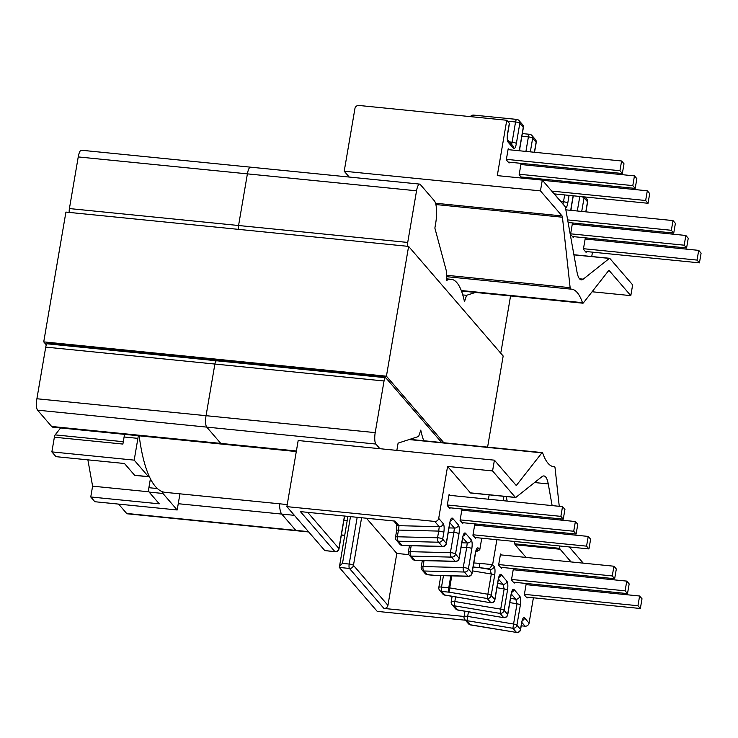 <?xml version="1.0" encoding="UTF-8"?>
<svg xmlns="http://www.w3.org/2000/svg" width="738" height="738" viewBox="0 0 738 738"><rect width="100%" height="100%" fill="white"/><g stroke="black" fill="none" stroke-linecap="round" stroke-linejoin="round"><path stroke-width="1.11" d="M568.112 222.498L673.739 233.07L675.399 223.356L673.001 220.579L671.34 230.293L673.739 233.07M567.651 219.906L671.34 230.293M565.843 209.841L673.001 220.579M572.457 236.538L686.589 247.968L688.25 238.254L685.851 235.468L684.191 245.182L686.589 247.968M570.631 233.817L684.191 245.182M572.291 224.103L685.851 235.468M585.299 251.437L699.44 262.857L701.1 253.143L698.702 250.366L697.041 260.08L699.44 262.857M583.481 248.706L697.041 260.08M585.142 238.992L698.702 250.366M500.364 554.847L613.924 566.221L612.263 575.935L614.662 578.712L616.322 568.998L613.924 566.221M500.521 567.282L614.662 578.712M498.704 564.561L612.263 575.935M513.205 569.736L626.774 581.11L625.114 590.824L627.512 593.61L629.173 583.896L626.774 581.11M513.371 582.181L627.512 593.61M511.545 579.459L625.114 590.824M526.056 584.634L639.615 596.009L637.955 605.723L640.353 608.499L642.014 598.786L639.615 596.009M526.222 597.07L640.353 608.499M524.395 594.348L637.955 605.723M551.756 191.105L645.649 200.505L647.309 190.791L649.708 193.568L648.047 203.282L645.649 200.505M554.155 193.882L648.047 203.282M542.421 180.284L647.309 190.791M519.238 174.242L632.798 185.607L634.459 175.893L636.857 178.67L635.197 188.393L632.798 185.607M521.065 176.963L635.197 188.393M520.899 164.519L634.459 175.893M506.388 159.343L619.948 170.718L621.608 160.995L624.007 163.781L622.346 173.495L619.948 170.718M508.214 162.065L622.346 173.495M508.048 149.629L621.608 160.995M474.663 525.059L588.223 536.425L590.621 539.21L588.961 548.924L586.562 546.148L588.223 536.425M473.003 534.773L586.562 546.148M474.829 537.495L588.961 548.924M461.813 510.161L575.382 521.535L577.78 524.312L576.12 534.035L573.721 531.249L575.382 521.535M460.152 519.884L573.721 531.249M461.979 522.605L576.12 534.035M448.972 495.272L562.531 506.637L564.93 509.423L563.269 519.137L560.871 516.36L562.531 506.637M447.311 504.986L560.871 516.36M449.128 507.707L563.269 519.137M409.11 439.562L541.904 452.855A3.57 0.969 -84.3 0 1 542.31 452.606A3.57 0.969 -84.3 0 1 542.744 453.15A89.206 24.16 95.7 0 0 548.02 463.27A89.206 24.16 95.7 0 0 553.721 466.665A89.206 24.16 95.7 0 0 554.432 466.702L553.02 466.554M446.564 275.292L570.133 287.672A3.57 0.969 95.7 0 0 570.76 289.111A3.57 0.969 95.7 0 0 570.788 289.111A89.206 24.16 -84.3 0 1 571.498 289.139A89.206 24.16 -84.3 0 1 577.199 292.534A89.206 24.16 -84.3 0 1 582.476 302.663L461.268 290.523M361.592 517.744L353.456 565.373L387.939 605.354A3.57 3.33 139.2 0 1 383.935 608.435L464.082 616.461M387.939 605.354L396.813 553.435L408.88 554.644M179.943 493.833L177.185 509.976L94.861 501.729L90.756 496.969L159.26 503.823L149.141 492.098A3.57 0.969 -84.3 0 1 148.882 487.698L150.404 478.796M473.824 562.946L479.811 563.371A3.57 0.969 95.7 0 0 480.078 567.762L473.132 566.969M501.462 512.947L501.268 514.109M499.174 526.332L498.98 527.495M496.886 539.709L492.624 564.653L489.469 568.703L480.078 567.762L490.087 569.422L491.324 574.007L472.468 570.88M465.41 620.215L377.247 611.387L339.332 567.439L347.912 516.379M522.283 620.667A3.57 3.33 -40.8 0 0 524.543 617.863L529.072 623.121A3.57 3.33 139.2 0 1 525.069 626.193L521.231 625.806M554.432 466.702A3.57 0.969 95.7 0 1 554.469 466.702A3.57 0.969 95.7 0 1 555.087 468.141L559.256 506.314M560.631 518.869L560.76 520.069M562.135 532.633L562.264 533.832M503.814 496.314A27.195 7.362 -84.3 0 1 503.408 500.724M552.135 505.604L548.242 483.907A27.195 7.362 95.7 0 0 543.934 475.945A27.195 7.362 95.7 0 0 541.978 476.656L515.853 497.403A3.57 0.969 -84.3 0 1 515.604 497.495A3.57 0.969 -84.3 0 1 515.373 497.366L470.383 492.855A3.57 0.969 95.7 0 0 470.613 492.993L515.604 497.495M529.072 623.121L533.399 597.789M535.493 585.575L535.687 584.413M537.781 572.199L537.947 571.184L582.799 575.52M569.275 546.95L583.241 563.149M526.074 557.421L515.152 544.755A3.57 0.969 -84.3 0 1 514.81 543.841L559.801 548.352L559.376 545.963M557.107 533.316L556.886 532.107M554.616 519.46L554.404 518.251M559.801 548.352A3.57 0.969 95.7 0 0 560.142 549.256L515.152 544.755M571.064 561.922L560.142 549.256M541.904 452.855L516.646 485.097L515.844 485.023M396.324 540.133A3.57 3.33 -40.8 0 0 398.437 541.222L438.667 542.227A3.57 1.799 -88.6 0 1 437.551 537.781L397.33 536.766A3.57 0.858 9.7 0 0 395.503 537.199A3.57 3.57 0 0 0 396.324 540.133L399.895 544.275A3.57 3.57 0 0 0 402.514 545.511A3.57 1.799 -88.6 0 1 402.016 545.364L398.437 541.222A3.57 1.799 -88.6 0 1 397.33 536.766L398.465 530.087L438.695 531.092L439.239 526.692A3.57 3.33 -40.8 0 0 443.234 523.62L438.704 518.362L447.579 466.425L492.569 470.936L494.414 460.171L516.01 485.217A3.57 0.969 95.7 0 0 516.24 485.346A3.57 0.969 95.7 0 0 516.646 485.097M492.569 470.936L515.373 497.366M514.81 543.841L514.386 541.461M512.117 528.805L511.895 527.605M509.626 514.949L509.414 513.749M507.144 501.093L506.333 496.573M514.183 569.837L513.353 568.878L511.462 579.967L514.202 583.14L514.34 582.273M527.033 584.736L526.203 583.776L524.312 594.856L527.043 598.029L527.19 597.171M501.333 554.939L500.512 553.989L498.611 565.068L501.351 568.242L501.499 567.384M395.503 537.199L396.647 530.511A3.57 0.858 9.7 0 1 398.465 530.087L399.009 525.677A3.57 3.33 -40.8 0 1 396.887 524.589L393.76 520.963L366.472 518.26L396.813 553.435M162.526 491.739A3.57 0.969 95.7 0 0 162.95 493.473L149.141 492.098M177.185 509.976L162.95 493.473M90.756 496.969L92.601 486.167L148.975 491.812M92.601 486.167L87.877 459.848M60.59 427.957L55.165 434.885A3.57 0.969 95.7 0 0 54.372 437.21L51.863 451.887L55.977 456.656L124.482 463.51L134.602 475.244A3.57 0.969 95.7 0 0 134.833 475.383L148.642 476.766A3.57 0.969 -84.3 0 1 148.421 476.628L134.602 475.244M582.476 302.663A3.57 0.969 -84.3 0 0 582.919 303.198A3.57 0.969 -84.3 0 0 583.324 302.958L608.573 270.708A3.57 0.969 95.7 0 1 608.979 270.459A3.57 0.969 95.7 0 1 609.21 270.597L630.805 295.634L632.65 284.877L609.846 258.448A3.57 0.969 95.7 0 0 609.625 258.309A3.57 0.969 95.7 0 0 609.367 258.401L583.241 279.158A27.195 7.362 -84.3 0 1 581.286 279.859A27.195 7.362 -84.3 0 1 576.978 271.898L565.419 207.461A3.57 0.969 -84.3 0 0 565.077 206.548L542.282 180.118L540.447 190.874L344.212 171.225L354.932 108.532A3.57 3.33 139.2 0 1 358.926 105.46L506.757 120.266L497.292 175.616L542.282 180.118M597.06 225.394L596.857 226.557M594.773 238.771L594.57 239.933M592.485 252.147L591.738 256.52M630.805 295.634L592.088 291.759M435.54 203.245L562.042 215.92L540.447 190.874M562.042 215.92A3.57 0.969 -84.3 0 1 562.439 217.221L435.881 204.546M570.133 287.672L562.439 217.221M573.26 224.195L572.439 223.236L570.548 234.324L573.278 237.498L573.426 236.64M586.11 239.094L585.289 238.134L583.389 249.213L586.129 252.387L586.276 251.529M479.811 563.371L492.624 564.653L494.091 566.35A3.57 3.33 139.2 0 1 490.087 569.422L489.469 568.703M451.739 575.898L449.036 592.171L441.767 591.442L444.866 595.132L490.788 602.752A3.57 3.57 0 0 0 494.884 599.828A3.57 0.858 9.7 0 0 494.783 599.57L498.242 579.348A3.57 0.858 9.7 0 1 498.344 579.607L494.884 599.828M443.455 575.686L441.509 587.051L448.778 587.78A3.57 0.858 -170.3 0 1 449.691 587.9L487.864 594.228L487.209 598.5L449.036 592.171A3.57 0.969 95.7 0 1 448.778 587.78L450.807 575.871M440.854 575.622L438.833 587.43A3.57 0.858 -170.3 0 1 441.509 587.051A3.57 0.969 -84.3 0 0 441.767 591.442A3.57 3.33 139.2 0 1 439.645 590.363L442.745 593.942A3.57 3.33 139.2 0 0 444.866 595.031L490.788 602.752M498.242 579.348C499.054 575.354 500.032 573.758 501.157 574.542A3.57 3.33 139.2 0 1 498.897 577.347M501.157 574.542L506.941 581.249A3.57 3.33 139.2 0 1 502.938 584.321L504.165 588.906L496.96 587.706M455.577 596.913L454.138 605.778L457.708 610.031L503.63 617.641A3.57 3.57 0 0 0 507.735 614.726A3.57 0.858 9.7 0 0 507.633 614.468L511.093 594.247A3.57 0.858 9.7 0 1 511.194 594.505L507.735 614.726M452.126 596.341L451.204 601.765A3.57 0.858 -170.3 0 1 453.879 601.387A3.57 0.858 -170.3 0 1 454.793 601.507L500.715 609.127L500.06 613.398L454.138 605.778A3.57 3.33 139.2 0 1 452.016 604.699L455.595 608.841A3.57 3.57 0 0 0 457.708 610.031M455.595 608.841A3.57 3.33 139.2 0 0 457.708 609.929L503.63 617.641M468.427 611.802L466.988 620.676L470.558 624.929A3.57 3.57 0 0 1 468.436 623.739A3.57 3.33 -40.8 0 0 470.558 624.818L516.48 632.429L470.558 624.929M511.093 594.247C511.904 590.252 512.882 588.647 514.008 589.441A3.57 3.33 139.2 0 1 511.748 592.245M464.977 611.239L464.054 616.654A3.57 0.858 -170.3 0 1 466.73 616.285A3.57 0.858 -170.3 0 1 467.643 616.405L513.565 624.016L512.91 628.287L466.988 620.676A3.57 3.33 -40.8 0 1 464.866 619.588L468.436 623.739M514.008 589.441L519.783 596.138A3.57 3.33 139.2 0 1 515.788 599.21L517.015 603.795L509.81 602.605M383.935 608.435L349.452 568.454L339.332 567.439C339.074 566.655 340.126 565.299 342.487 563.389L349.194 564.053L357.183 517.301M324.794 550.585L334.914 551.6L300.421 511.619L395.051 521.093L399.009 525.677L439.239 526.692L434.7 521.434L286.879 506.637L324.794 550.585L335.144 551.738A3.57 3.57 0 0 0 339.019 548.786L344.609 516.046M489.165 494.847L488.418 499.22M486.333 511.434L486.13 512.596M484.045 524.81L483.842 525.973M481.757 538.187L479.774 549.764L475.724 552.042M494.414 460.171L298.18 440.521L286.879 506.637M438.704 518.362A3.57 3.33 139.2 0 1 434.7 521.434M349.231 177.055L344.212 171.225M447.579 466.425L470.383 492.855M462.947 522.698L462.8 523.556L460.069 520.391L461.96 509.303L462.791 510.262M450.106 507.809L449.959 508.666L447.219 505.493L449.11 494.414L449.94 495.364M475.798 537.596L475.65 538.454L472.92 535.281L474.811 524.201L475.632 525.152M124.454 434.35A11.568 3.136 -84.3 0 1 124.095 436.979L137.905 438.363A11.568 3.136 95.7 0 0 138.264 435.734M137.905 438.363L134.187 460.134L148.421 476.628M149.196 476.296A3.57 0.969 -84.3 0 1 148.642 476.766M124.095 436.979L122.886 444.064L54.372 437.21M51.863 451.887L134.187 460.134M507.643 139.796A3.57 3.33 139.2 0 1 508.122 142.166A7.14 1.937 -84.3 0 1 507.606 133.375A3.57 0.858 9.7 0 1 507.707 133.633L509.432 123.514A3.57 0.858 -170.3 0 0 509.34 123.255L506.757 120.266M533.768 179.269L533.897 178.559L534.58 179.352M522.034 177.055L521.886 177.913L519.146 174.749L521.046 163.661L521.867 164.62M509.183 162.166L509.035 163.024L506.305 159.851L508.196 148.772L509.017 149.722M461.121 547.209L466.711 547.347L467.246 542.947A3.57 3.33 139.2 0 0 471.25 539.875C472.228 541.526 472.421 544.478 471.822 548.721L468.372 568.943L471.942 573.094L475.401 552.873C476.213 548.878 477.191 547.273 478.316 548.066A3.57 3.33 139.2 0 1 476.056 550.871M434.811 575.455A3.57 0.969 -84.3 0 1 434.728 575.455A3.57 3.57 0 0 0 434.996 575.474A3.57 1.799 -88.6 0 1 434.498 575.317L427.237 574.598L424.138 571.009A3.57 1.799 -88.6 0 1 423.022 566.563L424.036 560.631M434.996 575.474L468.436 576.313A3.57 1.799 -88.6 0 1 467.938 576.166L434.498 575.317A3.57 0.969 -84.3 0 0 434.728 575.455L427.459 574.727A3.57 0.969 95.7 0 1 427.237 574.598A3.57 3.33 139.2 0 1 425.116 573.509A3.57 3.57 0 0 0 427.459 574.727M471.822 548.721A3.57 0.858 -170.3 0 0 466.711 547.347L463.252 567.568A3.57 0.858 -170.3 0 1 464.11 567.623A3.57 0.858 -170.3 0 1 468.372 568.943A3.57 3.33 139.2 0 1 464.368 572.024A3.57 1.799 -88.6 0 1 463.252 567.568L423.022 566.563A3.57 0.858 -170.3 0 0 421.204 566.987A3.57 3.57 0 0 0 422.016 569.92A3.57 3.33 139.2 0 0 424.138 571.009L464.368 572.024L467.938 576.166A3.57 3.33 139.2 0 0 471.942 573.094A3.57 0.858 9.7 0 1 472.043 573.352L475.945 550.53M448.27 532.319L453.861 532.458L454.396 528.048A3.57 3.33 139.2 0 0 458.399 524.976C459.377 526.628 459.571 529.58 458.981 533.832L455.521 554.053L459.101 558.196L462.551 537.974C463.372 533.989 464.34 532.384 465.466 533.168A3.57 3.33 139.2 0 1 463.215 535.972M415.356 560.41L455.586 561.424A3.57 1.799 -88.6 0 1 455.097 561.267L414.867 560.253A3.57 3.33 139.2 0 1 412.745 559.173A3.57 3.57 0 0 0 415.356 560.41A3.57 1.799 -88.6 0 1 414.867 560.253L411.287 556.111A3.57 1.799 -88.6 0 1 410.171 551.664L411.186 545.733M458.981 533.832A3.57 0.858 -170.3 0 0 453.861 532.458L450.401 552.679A3.57 0.858 -170.3 0 1 451.259 552.734A3.57 0.858 -170.3 0 1 455.521 554.053A3.57 3.33 139.2 0 1 451.518 557.125A3.57 1.799 -88.6 0 1 450.401 552.679L410.171 551.664A3.57 0.858 -170.3 0 0 408.354 552.098A3.57 3.57 0 0 0 409.175 555.031A3.57 3.33 139.2 0 0 411.287 556.111L451.518 557.125L455.097 561.267A3.57 3.33 139.2 0 0 459.101 558.196A3.57 0.858 9.7 0 1 459.193 558.454L463.095 535.631M402.514 545.511L442.735 546.526A3.57 1.799 -88.6 0 1 442.246 546.378L402.016 545.364A3.57 3.33 -40.8 0 1 399.895 544.275M442.735 546.526A3.57 3.57 0 0 0 446.352 543.565A3.57 0.858 -170.3 0 0 446.25 543.306L442.671 539.155A3.57 3.33 -40.8 0 1 438.667 542.227L442.246 546.378A3.57 3.33 -40.8 0 0 446.25 543.306L449.7 523.085C450.521 519.091 451.49 517.486 452.615 518.27A3.57 3.33 139.2 0 1 450.364 521.074M287.23 504.571L165.247 492.357A153.476 41.568 -84.3 0 1 155.432 486.517A153.476 41.568 -84.3 0 1 139.178 435.826M69.224 212.415A4.566 1.236 95.7 0 1 69.409 208.568L238.568 225.505L247.396 173.864L238.568 225.505A4.566 1.236 -84.3 0 0 238.383 229.352A4.566 1.236 -84.3 0 1 238.568 225.505L407.717 242.442L416.546 190.801A9.28 2.509 95.7 0 1 419.664 184.103A9.28 2.509 95.7 0 1 420.254 184.463L434.322 200.764A18.413 4.991 95.7 0 1 435.66 223.429L434.866 228.07L446.711 272.248L446.324 280.643A87.019 23.57 -84.3 0 1 451.287 279.305A87.019 23.57 -84.3 0 1 456.85 282.617A87.019 23.57 -84.3 0 1 464.46 301.667L466.591 295.301L462.772 294.923M396.804 450.401A18.413 4.991 -84.3 0 0 397.312 447.772L398.105 443.123L418.64 436.472L420.771 430.116A87.019 23.57 95.7 0 0 423.76 440.734M48.182 342.893L48.062 343.594L217.221 360.531L217.341 359.83L217.156 360.827L385.448 377.376M407.717 242.442A4.566 1.236 95.7 0 0 407.542 246.289M216.714 360.919A4.566 1.236 95.7 0 0 216.418 360.753A4.566 1.236 95.7 0 0 214.887 364.046L384.037 380.983A4.566 1.236 -84.3 0 1 385.577 377.69A4.566 1.236 -84.3 0 1 385.863 377.865L386.094 378.087M384.037 380.983L375.208 432.625L206.059 415.688A9.28 2.509 95.7 0 0 206.732 427.108L220.791 443.409A18.413 4.991 95.7 0 0 221.972 444.11A18.413 4.991 95.7 0 1 220.791 443.409L206.732 427.108L375.882 444.045A9.28 2.509 -84.3 0 1 375.208 432.625M375.882 444.045L379.904 448.704M510.41 295.938A9.28 2.509 -84.3 0 1 510.023 299.148L501.194 350.799A4.566 1.236 -84.3 0 1 500.595 353.022M475.438 292.442L466.591 295.301M416.546 190.801L247.396 173.864A9.28 2.509 -84.3 0 1 250.505 167.166A9.28 2.509 -84.3 0 1 251.104 167.517M385.577 377.69L216.418 360.753A4.566 1.236 95.7 0 0 214.887 364.046L206.059 415.688A9.28 2.509 95.7 0 0 206.732 427.108L37.573 410.171L51.632 426.472L296.39 450.983M308.733 531.969L296.408 530.733A9.28 2.509 -84.3 0 1 295.818 530.382L281.75 514.082A18.413 4.991 -84.3 0 1 279.49 503.796A18.413 4.991 -84.3 0 0 281.75 514.082L295.818 530.382L308.456 531.646M45.728 347.109L214.887 364.046L206.059 415.688L36.9 398.751L45.728 347.109A4.566 1.236 -84.3 0 1 47.26 343.816L216.418 360.753M69.409 208.568L78.237 156.926L247.396 173.864A9.28 2.509 -84.3 0 1 250.505 167.166L419.664 184.103M250.505 167.166L81.355 150.229A9.28 2.509 95.7 0 0 78.237 156.926M126.659 513.445A9.28 2.509 95.7 0 0 127.25 513.796L296.408 530.733A9.28 2.509 -84.3 0 1 295.818 530.382L126.659 513.445L118.606 504.109M296.298 451.555L52.813 427.173A18.413 4.991 -84.3 0 1 51.632 426.472M37.573 410.171A9.28 2.509 -84.3 0 1 36.9 398.751M487.597 447.127L503.168 356.011L408.612 246.4L65.922 212.083L43.736 341.879L46.328 344.877M408.612 246.4L386.426 376.195L43.736 341.879M443.842 442.745L386.426 376.195M441.647 442.523L384.775 376.601L46.466 342.718L47.416 343.825M510.539 598.343L515.788 599.21L511.286 593.998M497.689 583.444L502.938 584.321L498.436 579.099M350.485 516.628L342.487 563.389M525.069 626.193L521.821 622.429M570.732 289.102L446.508 276.667L570.76 289.111M534.57 482.541L548.242 483.907M494.672 575.206A3.57 0.858 -170.3 0 0 491.324 574.007L487.864 594.228A3.57 0.858 -170.3 0 1 491.213 595.428A3.57 3.33 139.2 0 1 487.209 598.5L490.788 602.642A3.57 3.33 139.2 0 0 494.783 599.57L491.213 595.428L494.672 575.206C495.263 570.954 495.069 568.002 494.091 566.35M507.513 590.096A3.57 0.858 -170.3 0 0 504.165 588.906L500.715 609.127A3.57 0.858 -170.3 0 1 504.063 610.317A3.57 3.33 139.2 0 1 500.06 613.398L503.63 617.54A3.57 3.33 139.2 0 0 507.633 614.468L504.063 610.317L507.513 590.096C508.113 585.852 507.919 582.9 506.941 581.249M520.364 604.994A3.57 0.858 -170.3 0 0 517.015 603.795L513.565 624.016A3.57 0.858 9.7 0 1 516.904 625.215L520.484 629.357A3.57 3.33 -40.8 0 1 516.48 632.429L512.91 628.287A3.57 3.33 -40.8 0 0 516.904 625.215L520.364 604.994C520.954 600.741 520.77 597.789 519.783 596.138M521.628 622.669A3.57 0.858 -170.3 0 1 521.729 622.927L520.585 629.615A3.57 0.858 -170.3 0 0 520.484 629.357L521.628 622.669C522.439 618.684 523.417 617.079 524.543 617.863M148.882 487.698L157.406 488.556M579.505 278.779L583.241 279.158M608.73 270.551L609.21 270.597M609.367 258.401L573.924 254.859M594.016 225.09L593.813 226.252M583.786 224.066A7.14 1.937 95.7 0 0 583.712 225.238M585.788 211.843L587.513 201.778L584.062 197.775L581.719 211.437M577.31 210.994L579.8 196.456L573.278 195.801L571.304 207.36A3.57 0.858 -170.3 0 0 571.203 207.101A7.14 1.937 95.7 0 0 570.861 210.348M571.203 207.101L573.14 195.782M569.072 195.376L567.753 203.098A7.14 1.937 95.7 0 1 565.557 208.236M589.404 225.81L589.597 224.647M560.926 201.52L563.491 201.778L564.662 194.933M566.747 182.72L566.95 181.557L541.424 179.002A3.57 3.33 139.2 0 1 541.784 180.072M554.902 194.749A3.57 3.33 139.2 0 1 556.083 196.114M554.856 194.694A3.57 3.57 0 0 1 555.594 195.339L564.183 205.302A3.57 3.33 139.2 0 1 564.671 206.077M562.891 203.808A3.57 0.969 95.7 0 0 563.491 201.778A3.57 0.858 9.7 0 1 567.753 203.098M566.95 181.557L566.95 181.557A3.57 0.858 9.7 0 1 571.212 182.876A3.57 3.33 139.2 0 0 571.249 181.982M579.8 196.456A3.57 0.969 -84.3 0 1 579.8 196.446A3.57 0.858 9.7 0 1 584.062 197.775A3.57 3.33 139.2 0 0 584.09 196.88M586.793 199.103A3.57 3.33 139.2 0 1 587.513 201.778A3.57 0.858 -170.3 0 1 587.614 202.037A3.57 3.57 0 0 0 586.793 199.103L584.948 196.963M353.456 565.373A3.57 0.858 -170.3 0 0 349.194 564.053A3.57 0.969 -84.3 0 0 349.452 568.454A3.57 3.33 -40.8 0 0 353.456 565.373M449.894 522.836L454.396 528.048L449.018 527.919M462.744 537.725L467.246 542.947L461.868 542.808M443.234 523.62C444.221 525.271 444.405 528.224 443.815 532.476L442.671 539.155A3.57 0.858 9.7 0 0 438.409 537.836A3.57 0.858 9.7 0 0 437.551 537.781L438.695 531.092A3.57 0.858 9.7 0 1 443.815 532.476M458.399 524.976L452.615 518.27M471.25 539.875L465.466 533.168M479.774 549.764L478.316 548.066M344.471 516.028L338.917 548.528L307.709 512.347M123.283 441.702L55.165 434.885M539.755 178.836L540.733 179.961M532.319 165.663A7.14 1.937 -84.3 0 1 532.393 164.491M530.327 151.862L532.661 138.2L536.12 142.203L534.395 152.268M519.469 150.773A7.14 1.937 -84.3 0 1 519.81 147.526L523.27 127.305L519.82 123.301L516.36 143.523A7.14 1.937 -84.3 0 1 513.51 148.403L508.122 142.166M509.34 123.255L507.606 133.375M521.886 136.226L528.399 136.881L525.917 151.419M507.541 121.18L515.558 121.982L512.098 142.203L509.534 141.945M534.543 152.277L536.222 142.462A3.57 0.858 -170.3 0 0 536.12 142.203A3.57 3.33 139.2 0 0 535.401 139.528L531.95 135.524A3.57 3.33 139.2 0 1 532.661 138.2A3.57 0.858 9.7 0 0 528.399 136.881A3.57 0.969 95.7 0 1 529.598 134.307A3.57 0.969 95.7 0 1 529.829 134.436A3.57 3.33 139.2 0 1 531.95 135.524A3.57 3.57 0 0 0 529.598 134.307L522.338 133.578M519.607 150.783L519.912 147.784A3.57 0.858 -170.3 0 0 519.81 147.526M523.371 127.563A3.57 0.858 -170.3 0 0 523.27 127.305A3.57 3.33 139.2 0 0 522.55 124.63A3.57 3.57 0 0 1 523.371 127.563L519.912 147.784M522.55 124.63L519.1 120.626A3.57 3.57 0 0 0 516.757 119.408A3.57 0.969 95.7 0 1 516.978 119.547A3.57 3.33 139.2 0 1 519.82 123.301A3.57 0.858 9.7 0 0 515.558 121.982A3.57 0.969 95.7 0 1 516.757 119.408L473.676 115.1A3.57 0.969 95.7 0 0 472.652 116.853M511.499 144.224A3.57 0.969 -84.3 0 0 512.098 142.203A3.57 0.858 9.7 0 1 516.36 143.523M473.907 115.229A3.57 0.969 95.7 0 0 473.676 115.1A3.57 3.57 0 0 0 470.383 116.622M507.624 139.74L512.79 145.727A3.57 3.33 139.2 0 1 513.51 148.403M449.7 523.085A3.57 0.858 9.7 0 1 449.802 523.343L450.245 520.742M335.144 551.738A3.57 0.969 95.7 0 1 334.914 551.6A3.57 3.33 -40.8 0 0 338.917 548.528A3.57 0.858 9.7 0 1 339.019 548.786M341.38 534.939L344.683 535.271M347.183 520.631L343.89 520.299M294.397 515.345L178.255 503.713M554.469 466.702L553.002 466.554M582.919 303.198L461.471 291.04M572.107 182.074L573.223 183.365M571.304 207.36L571 210.358M585.935 211.852L587.614 202.037M583.924 224.075L583.85 225.256M573.896 254.73L609.625 258.309M438.833 587.43A3.57 3.57 0 0 0 439.645 590.363M442.745 593.942A3.57 3.57 0 0 0 444.866 595.132M498.344 579.607L498.787 577.005M451.204 601.765A3.57 3.57 0 0 0 452.016 604.699M521.729 622.927L522.172 620.326M516.48 632.54A3.57 3.57 0 0 0 520.585 629.615M464.054 616.654A3.57 3.57 0 0 0 464.866 619.588M511.194 594.505L512.071 591.498M542.31 452.606L409.793 439.341M541.84 180.081A3.57 3.57 0 0 0 541.424 179.002M532.458 165.681L532.532 164.5M536.222 142.462A3.57 3.57 0 0 0 535.401 139.528M507.412 139.491L507.707 133.633M425.116 573.509L422.016 569.92M468.436 576.313A3.57 3.57 0 0 0 472.043 573.352M421.204 566.987L422.302 560.585M412.745 559.173L409.175 555.031M396.647 530.511L396.647 524.238M455.586 561.424A3.57 3.57 0 0 0 459.193 558.454M408.354 552.098L409.452 545.686M449.802 523.343L446.352 543.565M451.287 279.305L446.407 278.816M344.637 535.567L341.334 535.235"/></g></svg>
